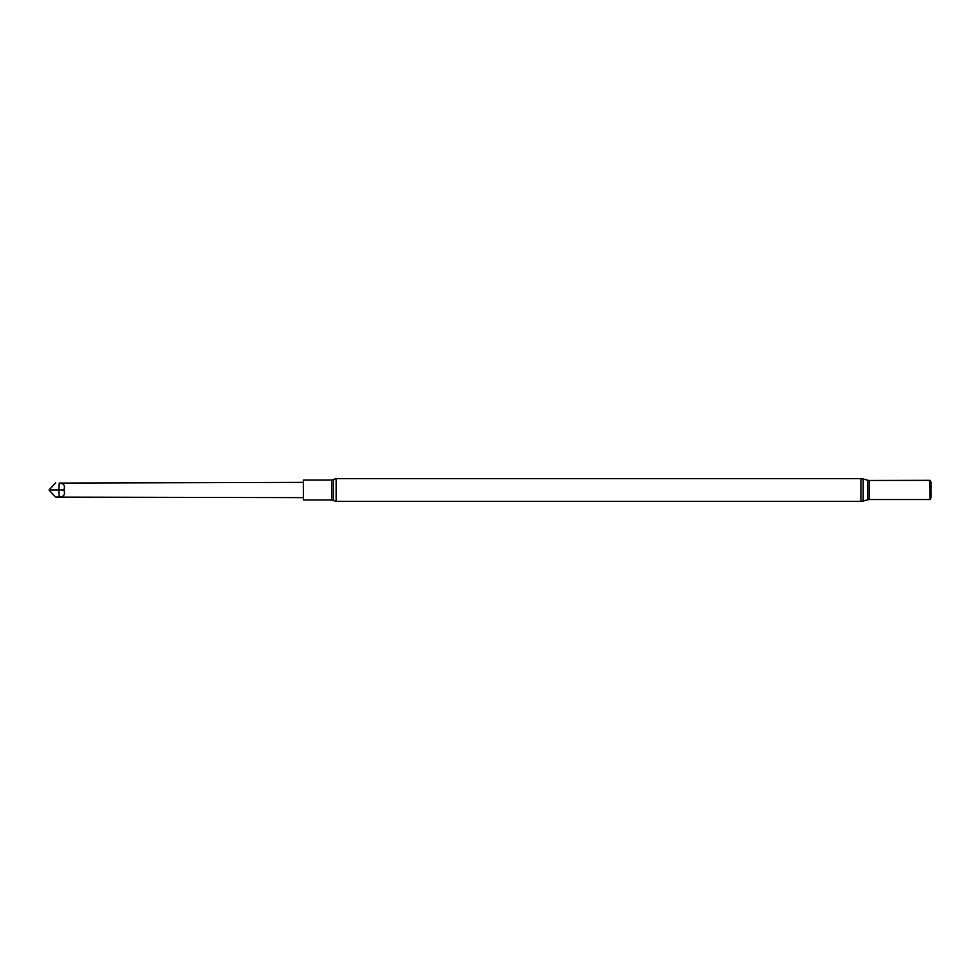 <?xml version="1.0" encoding="UTF-8"?>
<svg xmlns="http://www.w3.org/2000/svg" width="980" height="980" viewBox="0 0 980 980"><rect width="100%" height="100%" fill="white"/><g stroke="black" fill="none" stroke-linecap="round" stroke-linejoin="round"><path stroke-width="1.47" d="M929.738 480.47L929.983 499.665L929.983 480.335L869.37 480.47L869.37 499.531L929.738 499.531M929.983 480.335L931 482.099L931 497.901L929.983 499.665M331.693 480.053L303.42 480.053L303.42 499.947L331.693 499.947L331.693 480.053L333.323 479.526L333.323 500.474L331.693 499.947M59.253 497.007L58.8 489.963L49 490L55.627 497.13L59.253 497.007C63.994 496.75 65.513 494.386 63.835 489.902C65.452 485.688 63.921 483.41 59.253 483.079L303.42 482.368M55.627 497.13L303.42 497.632M63.908 490L58.8 489.963L59.253 483.079M49 490L55.627 482.871M860.893 478.632L336.14 478.632L336.14 501.368L860.893 501.368L863.184 501.05L863.184 478.951L860.893 478.632L860.893 501.368M863.184 478.951L867.839 480.261L867.839 499.739L863.184 501.05M867.839 480.261L869.37 480.47M867.839 499.739L869.37 499.531M336.14 478.632L333.323 479.526M336.14 501.368L333.323 500.474"/></g></svg>
